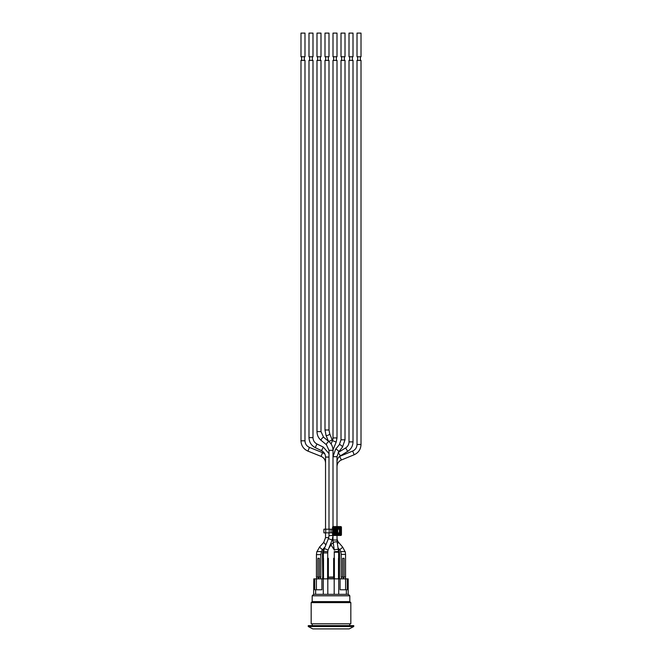 <?xml version="1.0" encoding="UTF-8"?>
<svg xmlns="http://www.w3.org/2000/svg" width="662" height="662" viewBox="0 0 662 662"><rect width="100%" height="100%" fill="white"/><g stroke="black" fill="none" stroke-linecap="round" stroke-linejoin="round"><path stroke-width="0.99" d="M336.999 532.844L336.999 533.498M336.999 535.467L337.148 542.054A2.003 0.422 -8.4 0 1 337.148 542.062A2.003 0.422 -8.4 0 0 336.263 541.839A2.003 0.422 -8.4 0 0 334.202 542.12A2.003 0.422 -8.4 0 0 333.193 542.641L333.003 540.035L336.999 540.035M329.105 450.342L333.003 450.342L333.003 456.681L336.999 456.681L336.999 526.58M336.999 528.557L336.999 529.203M327.698 551.578L323.437 551.578L323.362 552.927L327.723 552.927L327.723 558.314M323.486 578.869L323.486 558.314L322.725 558.314L322.725 578.869M327.599 578.869L327.599 558.314L328.36 558.314L328.36 578.869M320.813 554.615L321.492 551.578L316.85 551.578L316.444 554.615L320.813 554.615L320.813 577.049L317.901 577.049L317.901 558.314L319.357 558.314L319.357 577.049M316.403 589.784L316.403 578.869L318.356 578.869L318.356 577.049L316.444 577.049L316.444 554.615M322.725 575.957L322.452 554.119L323.362 554.119M328.484 538.661L332.15 540.06L328.104 550.056L324.388 548.55L323.619 551.578L322.7 551.578L322.452 554.119M338.638 553.73L339.548 553.73L339.341 551.578L335.212 551.578M334.277 558.314L334.26 551.578L334.277 552.216L338.638 552.216L338.638 558.314M334.401 578.869L334.401 558.314L333.64 558.314L333.64 578.869M338.514 578.869L338.514 558.314L339.275 558.314L339.275 578.869M339.548 553.73L339.457 578.869M345.556 577.049L341.187 577.049L341.187 554.384L345.556 554.384L345.556 577.049M345.556 554.384L345.2 551.578L340.591 551.578A6.91 6.91 0 0 1 341.187 554.384M342.643 577.049L342.643 558.314L344.099 558.314L344.099 577.049M316.535 578.869L316.717 577.049L318.902 577.231L318.902 578.869L321.906 578.869L321.906 589.784L314.731 589.784L314.731 578.869L316.403 578.869M340.094 578.869L343.098 578.869L343.098 577.231L343.644 577.231L343.644 578.869L347.269 578.869L347.269 589.784L340.094 589.784L340.094 578.869L321.906 578.869M345.283 577.049L341.46 577.049L341.278 578.869M332.564 529.203L332.564 527.3A0.712 0.712 90.1 0 1 333.276 526.58L340.731 526.58A0.712 0.712 90.1 0 1 341.443 527.3L341.443 534.755A0.712 0.712 90.1 0 1 340.731 535.467L333.276 535.467A0.712 0.712 90.1 0 1 332.564 534.755L332.564 532.844M334.732 528.557L339.275 528.557L339.275 527.837L334.732 527.837L334.732 528.293A0.455 0.455 -89.9 0 0 334.277 528.748L333.822 528.748L333.822 533.299L334.277 533.299L334.277 528.748L339.275 528.293A0.455 0.455 -89.9 0 1 339.73 528.748L339.73 533.299L340.185 533.299L340.185 528.748L339.474 528.748L339.73 533.299A0.455 0.455 -89.9 0 1 339.275 533.754L334.732 533.754L334.732 534.209L339.275 534.209L339.275 533.498L334.732 533.754A0.455 0.455 -89.9 0 1 334.277 533.299L334.484 532.918M337.728 529.749L334.823 529.385L334.533 528.748M325.721 529.203L323.9 529.203L323.9 532.844L325.721 532.844L325.721 529.203L329.18 529.203L329.18 532.844L325.721 532.844M329.18 532.844L331 532.844L331 529.203L329.18 529.203M331 529.203L332.63 529.203L332.63 532.844L331 532.844M334.484 529.137L339.366 529.203L339.366 532.844L334.467 533.026M334.393 532.298L337.728 532.298L334.757 532.298L334.426 529.021L334.426 533.026M337.728 532.844L337.728 529.203M336.892 529.385L334.79 529.385M340.731 526.58L340.731 526.844A0.455 0.455 90.1 0 1 341.187 527.3L340.731 527.3L340.731 535.21A0.455 0.455 90.1 0 0 341.187 534.755L332.82 534.755A0.455 0.455 90.1 0 0 333.276 535.21L333.276 527.3L340.731 527.3L340.731 526.844L333.276 526.844A0.455 0.455 90.1 0 0 332.82 527.3L333.276 526.58M330.09 578.869L330.09 577.049L333.549 577.049L331.91 577.049L331.91 578.869M331.91 577.231L333.549 577.049M328.451 577.049L330.09 577.231M320.722 578.869L320.54 577.049M322.543 578.869L322.725 576.139M328.451 578.869L328.451 577.231M333.549 577.231L333.549 578.869M345.465 578.869L345.465 577.231M345.597 589.784L345.597 578.869M348.195 594.335L348.195 578.869L347.269 578.869M314.731 578.869L313.805 578.869L313.623 594.335L348.377 594.335L349.826 595.792L349.826 601.609L350.827 602.61L311.173 602.61L312.174 601.609L349.826 601.609M346.358 594.335L346.358 589.784M338.729 594.335L338.729 578.869M334.186 594.335L334.186 578.869M327.814 594.335L327.814 578.869M323.271 594.335L323.271 578.869M315.642 594.335L315.642 589.784M311.173 602.61L311.173 623.803L350.827 623.803L350.827 602.61M331 628.9L312.812 628.9L308.26 626.533L353.74 626.533L349.188 628.9L331 628.9M353.74 626.533L353.74 625.623L308.26 625.623L308.26 626.533M304.983 56.75L300.987 56.75L300.987 33.1L304.983 33.1L304.983 56.75M312.994 56.75L308.988 56.75L308.988 33.1L312.994 33.1L312.994 56.75M320.996 56.75L316.99 56.75L316.99 33.1L320.996 33.1L320.996 56.75M328.997 56.75L325.001 56.75L325.001 33.1L328.997 33.1L328.997 56.75M336.999 56.75L333.003 56.75L333.003 33.1L336.999 33.1L336.999 56.75M345.01 56.75L341.004 56.75L341.004 33.1L345.01 33.1L345.01 56.75M353.012 56.75L349.006 56.75L349.006 33.1L353.012 33.1L353.012 56.75M361.013 56.75L357.017 56.75L357.017 33.1L361.013 33.1L361.013 56.75M304.346 60.391L304.346 56.75M312.356 60.391L312.356 56.75M320.358 60.391L320.358 56.75M328.36 60.391L328.36 56.75M336.37 60.391L336.37 56.75M344.372 60.391L344.372 56.75M352.374 60.391L352.374 56.75M360.385 60.391L360.385 56.75M312.994 437.615L308.988 437.615L308.988 60.391L312.994 60.391L312.994 437.615C313.109 440.52 314.442 442.655 316.982 444.012L316.99 444.02M320.996 431.607L316.99 431.607L316.99 60.391L320.996 60.391L320.996 431.607L323.602 437.243A2.003 0.496 -50.7 0 1 323.635 437.292M324.388 548.55L328.443 538.562L328.997 535.682L333.003 535.417L333.003 540.035M333.003 456.681L333.003 526.638L333.003 456.681L335.576 449.291A2.003 0.604 39.2 0 1 337.421 450.019A2.003 0.604 39.2 0 1 338.704 451.765A2.003 0.604 39.2 0 1 338.679 451.823L342.436 447.206A2.003 0.604 39.2 0 0 342.469 447.148A2.003 0.604 39.2 0 0 341.451 445.634A2.003 0.604 39.2 0 0 339.565 444.591A2.003 0.604 39.2 0 0 339.333 444.674L341.004 439.816L345.01 439.816L342.436 447.206M300.987 440.809L300.987 60.391L304.983 60.391L304.975 440.809C305.132 443.921 306.614 446.114 309.435 447.404L307.946 451.12C303.535 449.101 301.21 445.667 300.987 440.809L304.983 440.809M325.001 429.986L325.001 60.391L328.997 60.391L328.997 429.986L329.709 433.776A2.003 0.703 -22.2 0 1 329.726 433.825A2.003 0.703 -22.2 0 1 328.054 435.215A2.003 0.703 -22.2 0 1 326.002 435.282L325.001 429.986L328.997 429.986M331.091 443.995L332.473 440.594A7.092 7.092 0 0 0 333.003 437.921L333.003 60.391L336.999 60.391L336.999 437.921L336.18 442.108L333.524 448.629A7.092 7.092 0 0 0 333.003 451.302M334.26 549.849L334.227 549.865A7.092 7.092 0 0 1 334.269 549.94L334.31 550.188A2.003 0.422 -8.4 0 1 336.23 549.485A2.003 0.422 -8.4 0 1 338.265 549.609L337.148 542.054M336.999 537.867A7.092 7.092 0 0 0 338.696 542.468L342.726 547.193L345.01 551.578M341.004 439.816L341.004 60.391L345.01 60.391L345.01 439.816M349.006 441.885L349.006 60.391L353.012 60.391L353.012 441.885L349.006 441.885A7.092 7.092 0 0 1 345.63 447.934L347.716 451.343L340.384 455.845A7.092 7.092 0 0 0 336.999 461.894M342.726 547.193L339.672 549.783A7.092 7.092 0 0 1 340.789 551.578M361.013 444.475L357.017 444.475L357.017 60.391L361.013 60.391L361.013 444.475C360.798 449.308 358.514 452.742 354.162 454.761L352.664 451.054M334.393 529.749L336.553 529.749L336.553 532.298L335.725 532.298L336.064 532.662M336.064 529.385L335.725 532.298L335.386 529.385M336.892 532.298L336.892 529.749L337.363 529.749L337.363 532.298L336.892 532.298M334.732 527.837A0.91 0.91 -89.9 0 0 333.822 528.748M333.822 533.299A0.91 0.91 -89.9 0 0 334.732 534.209M339.275 534.209A0.91 0.91 -89.9 0 0 340.185 533.299M340.185 528.748A0.91 0.91 -89.9 0 0 339.275 527.837M332.564 534.755L332.564 527.3M341.443 534.755L341.443 527.3M340.731 535.467L333.276 535.467M320.722 577.231L318.902 577.049M313.623 594.335L312.174 595.792L349.826 595.792M325.538 529.203L325.538 457.07C325.423 454.157 324.09 452.022 321.55 450.665L323.288 447.065L328.997 453.619M325.538 457.07L328.997 457.07M325.588 537.635L328.749 537.635M323.735 542.468L325.903 544.818M308.988 437.615C309.171 442.15 311.248 445.485 315.236 447.62L316.974 444.012L323.288 447.065M325.538 532.844L325.538 537.635L323.685 542.484L319.523 547.077L322.435 549.783L325.042 546.953M325.538 462.97C325.398 459.858 323.908 457.657 321.095 456.375L322.576 452.659L309.435 447.404M326.498 444.732A2.003 0.496 -50.7 0 1 326.391 444.698A2.003 0.496 -50.7 0 1 327.276 442.837A2.003 0.496 -50.7 0 1 328.931 441.604A2.003 0.496 -50.7 0 1 328.964 441.653M316.99 431.607C317.065 435.166 318.422 438.078 321.062 440.338A2.003 0.496 -50.7 0 1 321.815 438.633A2.003 0.496 -50.7 0 1 323.495 437.21A2.003 0.496 -50.7 0 1 323.602 437.243L328.931 441.604C331.571 443.871 332.928 446.784 333.003 450.342M324.537 547.499L322.89 551.578M334.227 549.865L330.785 544.561L333.243 542.964M326.002 435.282L328.286 440.892A2.003 0.703 -22.2 0 0 328.915 441.14A2.003 0.703 -22.2 0 0 330.975 440.52A2.003 0.703 -22.2 0 0 332.01 439.436A2.003 0.703 -22.2 0 0 331.993 439.386L329.709 433.776M333.003 437.921L336.999 437.921M332.473 440.594L336.18 442.108M332.829 448.348L333.524 448.629M337.38 543.593L338.696 542.468M338.191 452.494L340.384 455.845M339.614 456.391L341.402 459.974M334.31 550.188L333.193 542.641M323.362 558.314L323.362 552.927M327.723 552.927L327.847 551.578M338.638 552.216L338.63 551.578M312.174 595.792L312.174 601.609M349.735 625.623L349.735 623.803M312.265 625.623L312.265 623.803M301.615 56.75L301.615 60.391M309.626 56.75L309.626 60.391M317.628 56.75L317.628 60.391M325.63 56.75L325.63 60.391M333.64 56.75L333.64 60.391M341.642 56.75L341.642 60.391M349.644 56.75L349.644 60.391M357.654 56.75L357.654 60.391M321.55 450.665L315.236 447.62M319.523 547.077L317.04 551.578M322.485 549.766L321.285 551.578M324.769 453.842L322.576 452.659M321.062 440.338L326.391 444.698L328.997 450.342L328.997 529.203M328.997 535.682L328.997 532.844M332.15 540.06L333.003 535.682M328.104 550.056L327.665 551.578M321.095 456.375L307.946 451.12M328.849 548.219L331 544.892M330.785 544.561L330.512 544.114M331.993 439.386L332.44 440.677M338.125 548.616L339.159 551.578M339.672 549.783L338.001 547.822M335.576 449.291L339.333 444.674M338.679 451.823L336.999 456.681M338.265 549.609L338.447 551.578M353.012 441.885C352.887 445.956 351.125 449.109 347.716 451.343M338.299 452.436L345.63 447.934M354.162 454.761L341.377 459.991C338.605 461.273 337.148 463.474 336.999 466.578M357.017 444.475C356.868 447.578 355.411 449.779 352.647 451.062L339.863 456.292"/></g></svg>
